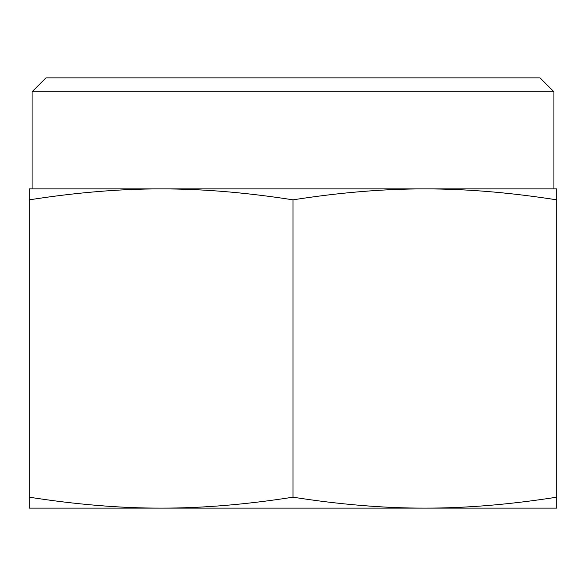 <?xml version="1.0" encoding="UTF-8"?>
<svg xmlns="http://www.w3.org/2000/svg" width="586" height="586" viewBox="0 0 586 586"><rect width="100%" height="100%" fill="white"/><g stroke="black" fill="none" stroke-linecap="round" stroke-linejoin="round"><path stroke-width="0.88" d="M556.7 508.121L29.3 508.121L29.3 497.192C76.253 504.539 120.203 508.187 161.15 508.121C202.097 508.187 246.047 504.539 293 497.192C339.953 504.539 383.903 508.187 424.85 508.121C465.797 508.187 509.747 504.539 556.7 497.192L556.7 508.121M556.7 199.841C509.747 192.494 465.797 188.846 424.85 188.904L556.7 188.904L556.7 497.192M32.076 91.753L553.924 91.753L540.043 77.879L45.957 77.879L32.076 91.753L32.076 188.904L424.85 188.904C383.903 188.846 339.953 192.494 293 199.841L293 497.192M424.85 188.904L553.924 188.904L553.924 91.753M293 199.841C246.047 192.494 202.097 188.846 161.15 188.904C120.203 188.846 76.253 192.494 29.3 199.841L29.3 188.904L161.15 188.904M29.3 199.841L29.3 497.192"/></g></svg>
